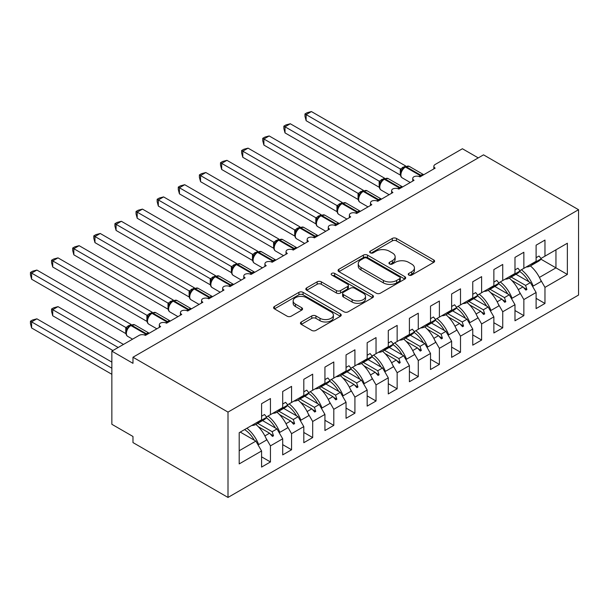 <?xml version="1.0" encoding="UTF-8"?>
<svg xmlns="http://www.w3.org/2000/svg" width="609" height="609" viewBox="0 0 609 609"><rect width="100%" height="100%" fill="white"/><g stroke="black" fill="none" stroke-linecap="round" stroke-linejoin="round"><path stroke-width="0.91" d="M408.829 275.093A2.055 1.188 0 0 0 411.73 275.093L433.753 262.372A2.931 1.69 0 0 0 434.613 261.177A2.931 1.69 0 0 0 433.753 259.982L396.444 238.439A2.931 1.69 0 0 0 392.295 238.439L370.272 251.159A2.055 1.188 0 0 0 369.671 251.997A2.055 1.188 0 0 0 370.272 252.834A2.055 1.188 0 0 0 373.172 252.834L376.027 251.19A9.379 5.412 0 0 1 389.288 251.19L392.402 252.979A9.379 5.412 0 0 1 395.15 256.808A9.379 5.412 0 0 1 392.402 260.637L389.547 262.289A2.055 1.188 0 0 0 388.945 263.126A2.055 1.188 0 0 0 389.547 263.963A2.055 1.188 0 0 0 392.447 263.963L395.302 262.319A9.379 5.412 0 0 1 408.563 262.319L411.676 264.108A9.379 5.412 0 0 1 414.424 267.937A9.379 5.412 0 0 1 411.676 271.774L408.829 273.418A2.055 1.188 0 0 0 408.228 274.256A2.055 1.188 0 0 0 408.829 275.093L408.829 273.418M301.295 321.971A2.931 1.69 0 0 0 300.443 323.166A2.931 1.69 0 0 0 301.295 324.369L311.77 330.413A2.931 1.69 0 0 0 315.911 330.413L340.37 316.292A2.931 1.69 0 0 0 341.23 315.089A2.931 1.69 0 0 0 340.37 313.894L303.061 292.35A2.931 1.69 0 0 0 298.912 292.35L274.453 306.472A2.931 1.69 0 0 0 273.601 307.674A2.931 1.69 0 0 0 274.453 308.87L287.098 316.17A2.931 1.69 0 0 0 291.247 316.17L301.714 310.126A2.931 1.69 0 0 0 302.574 308.93A2.931 1.69 0 0 0 301.714 307.735L295.441 304.112A7.841 4.529 0 0 1 293.15 300.907A7.841 4.529 0 0 1 297.984 296.728A7.841 4.529 0 0 1 306.533 297.71L331.098 311.892A7.841 4.529 0 0 1 333.389 315.089A7.841 4.529 0 0 1 328.548 319.276A7.841 4.529 0 0 1 320.007 318.294L315.911 315.926A2.931 1.69 0 0 0 311.77 315.926L301.295 321.971L301.295 324.369M578.55 209.709L228.002 412.095L228.002 497.439L578.55 295.053L578.55 209.709L483.523 154.846L132.975 357.232L132.975 363.329L111.858 351.134L139.096 335.407A4.476 2.588 180 0 1 145.429 335.407L160.639 326.63A4.476 2.588 0 0 1 159.322 324.803A4.476 2.588 0 0 1 160.433 323.097A4.476 2.588 180 0 1 166.554 323.212L181.756 314.434A4.476 2.588 0 0 1 180.439 312.607A4.476 2.588 0 0 1 181.551 310.902A4.476 2.588 180 0 1 187.671 311.024L202.873 302.247A4.476 2.588 0 0 1 201.564 300.412A4.476 2.588 0 0 1 202.668 298.714A4.476 2.588 180 0 1 208.788 298.829L223.99 290.051A4.476 2.588 0 0 1 222.681 288.224A4.476 2.588 0 0 1 223.785 286.519A4.476 2.588 180 0 1 229.905 286.641L245.107 277.856A4.476 2.588 0 0 1 243.798 276.029A4.476 2.588 0 0 1 244.902 274.332A4.476 2.588 180 0 1 251.022 274.446L266.224 265.669A4.476 2.588 0 0 1 264.915 263.842A4.476 2.588 0 0 1 266.019 262.136A4.476 2.588 180 0 1 272.139 262.251L287.341 253.473A4.476 2.588 0 0 1 286.032 251.646A4.476 2.588 0 0 1 287.136 249.941A4.476 2.588 180 0 1 293.256 250.063L308.458 241.286A4.476 2.588 0 0 1 307.149 239.459A4.476 2.588 0 0 1 308.253 237.754A4.476 2.588 180 0 1 314.373 237.868L329.576 229.091A4.476 2.588 0 0 1 328.266 227.264A4.476 2.588 0 0 1 329.37 225.558A4.476 2.588 180 0 1 335.49 225.68L350.693 216.903A4.476 2.588 0 0 1 349.383 215.068A4.476 2.588 0 0 1 350.487 213.371A4.476 2.588 180 0 1 356.608 213.485L371.81 204.708A4.476 2.588 0 0 1 370.5 202.881A4.476 2.588 0 0 1 371.604 201.176A4.476 2.588 180 0 1 377.725 201.297L392.927 192.513A4.476 2.588 0 0 1 391.617 190.686A4.476 2.588 0 0 1 392.721 188.988A4.476 2.588 180 0 1 398.842 189.102L414.044 180.325A4.476 2.588 0 0 1 412.735 178.498A4.476 2.588 0 0 1 413.838 176.793A4.476 2.588 180 0 1 419.959 176.907L435.161 168.13A4.476 2.588 0 0 1 433.852 166.303A4.476 2.588 0 0 1 435.161 164.476L462.406 148.748L478.24 157.891M228.002 412.095L132.975 357.232M376.233 293.188A2.931 1.69 0 0 0 380.374 293.188L404.833 279.067A2.931 1.69 0 0 0 405.693 277.871A2.931 1.69 0 0 0 404.833 276.676L367.524 255.133A2.931 1.69 0 0 0 363.383 255.133L338.924 269.254A2.931 1.69 0 0 0 338.064 270.457A2.931 1.69 0 0 0 338.924 271.652L376.233 293.188M332.59 275.534A2.055 1.188 0 0 1 334.668 275.824L334.668 273.388L372.601 295.289A2.931 1.69 0 0 1 373.462 296.484A2.931 1.69 0 0 1 372.601 297.679L348.142 311.8A2.931 1.69 0 0 1 344.001 311.8L306.685 290.257L306.685 287.867A2.931 1.69 0 0 0 305.832 289.062A2.931 1.69 0 0 0 306.685 290.257M306.685 287.867L317.152 281.822A2.931 1.69 0 0 1 321.301 281.822L336.434 290.562A2.931 1.69 0 0 0 340.576 290.562L347.526 286.55A2.931 1.69 0 0 0 348.378 285.355A2.931 1.69 0 0 0 347.526 284.159L331.768 275.062A2.055 1.188 0 0 1 331.167 274.225A2.055 1.188 0 0 1 332.438 273.129A2.055 1.188 0 0 1 334.668 273.388M239.192 450.744L255.879 441.114L261.581 450.987L239.192 463.913L239.192 432.702L261.581 419.776L261.581 403.683L270.449 398.56L270.449 414.653L266.468 416.952M261.581 456.841L270.449 461.957L270.449 445.864L282.698 438.792L276.996 428.919L262.555 420.583M265.874 437.947L270.449 445.864M270.449 414.653L282.698 407.581L282.698 391.488L291.566 386.372L291.566 402.465L287.585 404.757M282.698 444.646L291.566 449.769L291.566 433.677L303.815 426.604L298.113 416.731L283.672 408.395M286.991 425.752L291.566 433.677M291.566 402.465L303.815 395.393L303.815 379.3L312.683 374.177L312.683 390.27L308.702 392.569M303.815 432.459L312.683 437.574L312.683 421.481L324.932 414.409L319.23 404.536L304.789 396.2M308.108 413.557L312.683 421.481M312.683 390.27L324.932 383.198L324.932 367.105L333.801 361.982L333.801 378.075L329.819 380.374M324.932 420.263L333.801 425.386L333.801 409.294L346.049 402.222L340.347 392.341L325.906 384.005M329.225 401.369L333.801 409.294M333.801 378.075L346.049 371.01L346.049 354.91L354.918 349.794L354.918 365.887L350.936 368.186M346.049 408.068L354.918 413.191L354.918 397.098L367.166 390.026L361.464 380.153L347.023 371.817M350.342 389.174L354.918 397.098M354.918 365.887L367.166 358.815L367.166 342.722L376.035 337.599L376.035 353.692L372.053 355.991M367.166 395.88L376.035 401.004L376.035 384.903L388.283 377.831L382.581 367.958L368.141 359.622M371.46 376.986L376.035 384.903M376.035 353.692L388.283 346.62L388.283 330.527L397.152 325.412L397.152 341.504L393.17 343.803M388.283 383.685L397.152 388.808L397.152 372.716L409.4 365.644L403.698 355.77L389.265 347.434M392.577 364.791L397.152 372.716M397.152 341.504L409.4 334.432L409.4 318.34L418.269 313.216L418.269 329.309L414.287 331.608M409.4 371.498L418.269 376.613L418.269 360.52L430.517 353.448L424.816 343.575L410.382 335.239M413.694 352.596L418.269 360.52M418.269 329.309L430.517 322.237L430.517 306.144L439.386 301.021L439.386 317.122L435.405 319.413M430.517 359.302L439.386 364.426L439.386 348.333L451.634 341.261L445.933 331.38L431.499 323.052M434.811 340.408L439.386 348.333M439.386 317.122L451.634 310.05L451.634 293.957L460.503 288.833L460.503 304.926L456.522 307.225M451.634 347.115L460.503 352.23L460.503 336.138L472.751 329.066L467.05 319.192L452.616 310.856M455.928 328.213L460.503 336.138M460.503 304.926L472.751 297.854L472.751 281.761L481.62 276.638L481.62 292.731L477.639 295.03M472.751 334.92L481.62 340.043L481.62 323.95L493.869 316.878L488.167 306.997L473.733 298.661M477.045 316.025L481.62 323.95M481.62 292.731L493.869 285.667L493.869 269.566L502.737 264.451L502.737 280.543L498.756 282.842M493.869 322.724L502.737 327.848L502.737 311.755L514.986 304.683L509.284 294.809L494.851 286.474M498.162 303.83L502.737 311.755M502.737 280.543L514.986 273.471L514.986 257.379L523.854 252.255L523.854 268.348L519.873 270.647M514.986 310.537L523.854 315.652L523.854 299.559L536.103 292.487L536.103 308.588L544.971 303.465L544.971 287.372L567.36 274.446L555.956 267.861L555.956 249.819L567.36 243.235L567.36 274.446M519.279 291.642L523.854 299.559M523.854 268.348L536.103 261.276L536.103 245.183L544.971 240.068L544.971 256.161L540.99 258.46M536.103 298.341L544.971 303.465M540.396 279.447L544.971 287.372M111.858 351.134L111.858 424.29L132.975 436.478L132.975 442.576L228.002 497.439M255.879 441.114L240.251 432.086M270.449 461.957L261.581 467.08L261.581 450.987M291.566 449.769L282.698 454.885L282.698 438.792M312.683 437.574L303.815 442.697L303.815 426.604M333.801 425.386L324.932 430.502L324.932 414.409M354.918 413.191L346.049 418.314L346.049 402.222M376.035 401.004L367.166 406.119L367.166 390.026M397.152 388.808L388.283 393.932L388.283 377.831M418.269 376.613L409.4 381.736L409.4 365.644M439.386 364.426L430.517 369.541L430.517 353.448M460.503 352.23L451.634 357.354L451.634 341.261M481.62 340.043L472.751 345.158L472.751 329.066M502.737 327.848L493.869 332.971L493.869 316.878M523.854 315.652L514.986 320.776L514.986 304.683M544.971 256.161L567.36 243.235M272.17 413.663L273.51 412.887M257.729 423.369L272.17 431.705L276.996 428.919M264.885 435.907L269.574 433.205L272.451 436.417L273.51 435.808L272.17 431.705M258.307 426.696L269.574 433.205M293.287 401.468L294.627 400.692M278.846 411.182L293.287 419.517L298.113 416.731M286.002 423.719L290.691 421.009L293.568 424.222L294.627 423.613L293.287 419.517M279.424 414.508L290.691 421.009M314.404 389.28L315.744 388.504M299.963 398.986L314.404 407.322L319.23 404.536M307.119 411.524L311.808 408.822L314.686 412.034L315.744 411.425L314.404 407.322M300.541 402.313L311.808 408.822M335.521 377.085L336.861 376.309M321.08 386.799L335.521 395.127L340.347 392.341M328.236 399.337L332.925 396.626L335.803 399.839L336.861 399.23L335.521 395.127M321.659 390.125L332.925 396.626M356.638 364.898L357.978 364.121M342.197 374.604L356.638 382.939L361.464 380.153M349.353 387.141L354.042 384.439L356.92 387.651L357.978 387.042L356.638 382.939M342.776 377.93L354.042 384.439M377.755 352.702L379.095 351.926M363.314 362.408L377.755 370.744L382.581 367.958M370.47 374.954L375.159 372.244L378.044 375.456L379.095 374.847L377.755 370.744M363.893 365.735L375.159 372.244M398.872 340.507L400.212 339.738M384.431 350.221L398.872 358.556L403.698 355.77M391.587 362.758L396.276 360.048L399.161 363.268L400.212 362.659L398.872 358.556M385.01 353.547L396.276 360.048M419.989 328.32L421.329 327.543M405.548 338.025L419.989 346.361L424.816 343.575M412.704 350.563L417.393 347.861L420.279 351.073L421.329 350.464L419.989 346.361M406.127 341.352L417.393 347.861M441.106 316.124L442.446 315.348M426.665 325.838L441.106 334.174L445.933 331.38M433.821 338.376L438.51 335.666L441.396 338.878L442.446 338.269L441.106 334.174M427.244 329.164L438.51 335.666M462.223 303.937L463.563 303.16M447.782 313.643L462.223 321.978L467.05 319.192M454.938 326.18L459.628 323.478L462.513 326.69L463.563 326.081L462.223 321.978M448.361 316.969L459.628 323.478M483.34 291.741L484.68 290.965M468.907 301.455L483.34 309.783L488.167 306.997M476.055 313.993L480.745 311.283L483.63 314.495L484.68 313.886L483.34 309.783M469.478 304.782L480.745 311.283M504.458 279.554L505.797 278.777M490.024 289.26L504.458 297.595L509.284 294.809M497.172 301.798L501.862 299.095L504.747 302.308L505.797 301.699L504.458 297.595M490.595 292.586L501.862 299.095M525.575 267.359L526.914 266.582M511.141 277.065L525.575 285.4L530.401 282.614L515.968 274.278M518.297 289.61L522.979 286.9L525.864 290.112L526.914 289.503L525.575 285.4M511.712 280.391L522.979 286.9M530.401 282.614L536.103 292.487M539.414 277.415L555.956 267.861L540.914 259.183M523.595 287.585L526.914 289.503M502.478 299.78L505.797 301.699M481.361 311.968L484.68 313.886M460.244 324.163L463.563 326.081M439.127 336.358L442.446 338.269M418.01 348.546L421.329 350.464M396.893 360.741L400.212 362.659M375.776 372.929L379.095 374.847M354.659 385.124L357.978 387.042M333.542 397.312L336.861 399.23M312.425 409.507L315.744 411.425M291.308 421.702L294.627 423.613M270.19 433.89L273.51 435.808M409.644 275.382L411.676 274.21A9.379 5.412 0 0 0 414.424 270.381L414.424 267.937M395.15 256.808L395.15 259.251A9.379 5.412 0 0 1 392.402 263.08L390.369 264.253M433.715 262.395L396.444 240.882A2.931 1.69 0 0 0 392.295 240.882L371.094 253.123M404.795 279.089L367.524 257.577A2.931 1.69 0 0 0 363.383 257.577L338.962 271.675M399.656 278.709A2.055 1.188 0 0 0 400.258 277.871A2.055 1.188 0 0 0 399.656 277.034L366.9 258.125A2.055 1.188 0 0 0 363.999 258.125L360.992 259.86A9.379 5.412 0 0 0 358.252 263.689A9.379 5.412 0 0 0 360.992 267.518L383.381 280.444A9.379 5.412 0 0 0 396.649 280.444L399.656 278.709L399.656 281.152A2.055 1.188 0 0 0 400.258 280.315L400.258 277.871M358.252 263.689L358.252 266.133A9.379 5.412 0 0 0 360.992 269.962L360.992 267.518M399.656 281.152L396.649 282.888A9.379 5.412 0 0 1 383.381 282.888L360.992 269.962M306.73 290.28L317.152 284.258L317.152 281.822M348.378 285.355L348.378 287.791A2.931 1.69 0 0 1 347.526 288.986L340.576 292.998A2.931 1.69 0 0 1 336.434 292.998L321.301 284.258A2.931 1.69 0 0 0 317.152 284.258M334.668 275.824L372.563 297.702M352.131 299.62A7.841 4.529 0 0 0 360.68 300.602A7.841 4.529 0 0 0 365.522 296.423A7.841 4.529 0 0 0 363.223 293.218L354.567 288.224A2.931 1.69 0 0 0 350.426 288.224L343.484 292.236A2.931 1.69 0 0 0 342.623 293.431A2.931 1.69 0 0 0 343.484 294.627L352.131 299.62L352.131 302.064A7.841 4.529 0 0 0 360.68 303.046A7.841 4.529 0 0 0 365.522 298.859L365.522 296.423M342.623 293.431L342.623 295.867A2.931 1.69 0 0 0 343.484 297.063L343.484 294.627M352.131 302.064L343.484 297.063M333.389 315.089L333.389 317.533A7.841 4.529 0 0 1 328.548 321.712A7.841 4.529 0 0 1 320.007 320.73L315.911 318.37A2.931 1.69 0 0 0 311.77 318.37L301.341 324.391M293.15 300.907L293.15 303.351A7.841 4.529 0 0 0 295.441 306.548L295.441 304.112M301.676 310.148L295.441 306.548M340.332 316.307L303.061 294.794A2.931 1.69 0 0 0 298.912 294.794L274.492 308.892M306.137 120.704L304.972 116.372L304.972 113.936L306.137 114.606L311.412 111.561L405.67 165.975L400.387 169.028L306.137 114.606L306.137 120.704L400.296 175.065L400.296 168.975M404.49 167.201A1.492 0.86 60 0 1 404.696 166.988L402.808 168.571L401.103 171.327C400.037 174.623 400.41 176.8 402.229 177.866L410.268 182.51M402.146 170.162L400.387 169.028M304.972 113.936L307.088 112.718L311.412 111.561M526.206 266.993A23.888 13.794 -120 0 0 530.523 265.874L538.546 261.246A23.888 13.794 -120 0 0 541.234 258.756L539.034 256.024L536.103 257.714M530.523 265.874A23.888 13.794 -120 0 0 533.21 263.385L541.234 258.756M306.137 169.477L358.115 199.486M521.403 269.764A23.888 13.794 60 0 1 533.21 286.063L532.433 286.131M530.416 265.935A23.888 13.794 60 0 1 541.234 281.434L533.21 286.063M519.705 271.492A20.31 11.723 60 0 1 528.856 281.723M285.02 181.665L336.998 211.673M500.286 281.959A23.888 13.794 60 0 1 512.093 298.258L511.316 298.326M509.299 278.13A23.888 13.794 60 0 1 520.116 293.622L512.093 298.258M498.581 283.68A20.31 11.723 60 0 1 507.739 293.911M263.903 193.86L315.881 223.868M479.169 294.155A23.888 13.794 60 0 1 490.976 310.445L490.199 310.514M488.182 290.318A23.888 13.794 60 0 1 498.999 305.817L490.976 310.445M477.464 295.875A20.31 11.723 60 0 1 486.614 306.106M242.785 206.048L294.764 236.064M458.052 306.342A23.888 13.794 60 0 1 469.859 322.641L469.082 322.709M467.065 302.513A23.888 13.794 60 0 1 477.882 318.005L469.859 322.641M456.347 308.063A20.31 11.723 60 0 1 465.497 318.294M221.668 218.243L273.647 248.251M436.935 318.537A23.888 13.794 60 0 1 448.734 334.828L447.965 334.904M445.948 314.701A23.888 13.794 60 0 1 456.765 330.2L448.734 334.828M435.229 320.258A20.31 11.723 60 0 1 444.38 330.489M285.02 132.899L283.855 128.568L283.855 126.132L285.02 126.801L290.295 123.756L384.553 178.171L379.27 181.223L285.02 126.801L285.02 132.899L379.179 187.26L379.179 181.162M383.373 179.396A1.492 0.86 60 0 1 383.579 179.183L381.691 180.766L379.986 183.515C378.92 186.811 379.293 188.996 381.112 190.061L389.143 194.697M381.028 182.357L379.27 181.223M283.855 126.132L285.971 124.914L290.295 123.756M505.089 279.188A23.888 13.794 -120 0 0 509.406 278.069L517.429 273.433A23.888 13.794 -120 0 0 520.116 270.944L517.916 268.219L514.986 269.909M509.406 278.069A23.888 13.794 -120 0 0 512.093 275.58L520.116 270.944M263.903 145.087L262.738 140.763L262.738 138.327L263.903 138.997L269.178 135.944L363.436 190.358L358.153 193.411L263.903 138.997L263.903 145.087L358.062 199.455L358.062 193.357M362.256 191.584A1.492 0.86 60 0 1 362.462 191.378L360.574 192.954L358.861 195.71A3.289 2.383 18 0 0 358.046 193.396M359.911 194.545L358.153 193.411M262.738 138.327L264.854 137.109L269.178 135.944M483.972 291.376A23.888 13.794 -120 0 0 488.289 290.257L496.312 285.629A23.888 13.794 -120 0 0 498.999 283.139L496.799 280.406L493.869 282.104M488.289 290.257A23.888 13.794 -120 0 0 490.976 287.768L498.999 283.139M242.785 157.282L241.621 152.95L241.621 150.514L242.785 151.184L248.061 148.139L342.319 202.553L337.036 205.606L242.785 151.184L242.785 157.282L336.944 211.643L336.944 205.545M341.139 203.779A1.492 0.86 60 0 1 341.344 203.566L339.457 205.149L337.744 207.905M338.794 206.74L337.036 205.606M241.621 150.514L243.729 149.296L248.061 148.139M462.848 303.571A23.888 13.794 -120 0 0 467.172 302.452L475.195 297.816A23.888 13.794 -120 0 0 477.882 295.327L475.682 292.602L472.751 294.292M467.172 302.452A23.888 13.794 -120 0 0 469.859 299.963L477.882 295.327M221.668 169.469L220.504 165.146L220.504 162.71L221.668 163.379L226.944 160.327L321.202 214.749L315.919 217.794L221.668 163.379L221.668 169.469L315.827 223.838L315.827 217.74M320.022 215.974A1.492 0.86 60 0 1 320.227 215.761L318.34 217.337L316.627 220.093C315.569 223.389 315.942 225.574 317.761 226.639L325.792 231.275M317.677 218.928L315.919 217.794M220.504 162.71L222.612 161.492L226.944 160.327M441.731 315.767A23.888 13.794 -120 0 0 446.054 314.647L454.078 310.011A23.888 13.794 -120 0 0 456.765 307.522L454.565 304.789L451.634 306.487M446.054 314.647A23.888 13.794 -120 0 0 448.734 312.151L456.765 307.522M200.551 230.43L252.529 260.446M415.818 330.725A23.888 13.794 60 0 1 427.617 347.023L426.848 347.092M424.831 326.896A23.888 13.794 60 0 1 435.648 342.387L427.617 347.023M414.112 332.453A20.31 11.723 60 0 1 423.263 342.677M200.551 181.665L199.387 177.333L199.387 174.897L200.551 175.567L205.827 172.522L300.085 226.936L294.802 229.989L200.551 175.567L200.551 181.665L294.71 236.026L294.71 229.936M298.905 228.162A1.492 0.86 60 0 1 299.11 227.949L297.222 229.532L295.51 232.288A3.289 2.383 18 0 0 294.695 229.974M296.56 231.123L294.802 229.989M199.387 174.897L201.495 173.679L205.827 172.522M420.613 327.954A23.888 13.794 -120 0 0 424.937 326.835L432.961 322.207A23.888 13.794 -120 0 0 435.648 319.71L433.448 316.984L430.517 318.674M424.937 326.835A23.888 13.794 -120 0 0 427.617 324.346L435.648 319.71M179.434 242.626L231.412 272.634M394.693 342.92A23.888 13.794 60 0 1 406.5 359.219L405.731 359.287M403.714 339.091A23.888 13.794 60 0 1 414.531 354.583L406.5 359.219M392.995 344.641A20.31 11.723 60 0 1 402.146 354.872M179.434 193.86L178.27 189.528L178.27 187.092L179.434 187.762L184.71 184.71L278.968 239.131L273.685 242.176L179.434 187.762L179.434 193.86L273.593 248.221L273.593 242.123M277.788 240.357A1.492 0.86 60 0 1 277.993 240.144L276.105 241.72L274.393 244.475C273.334 247.772 273.707 249.956 275.527 251.022L283.558 255.658M275.443 243.311L273.685 242.176M178.27 187.092L180.378 185.874L184.71 184.71M399.496 340.149A23.888 13.794 -120 0 0 403.82 339.03L411.844 334.394A23.888 13.794 -120 0 0 414.531 331.905L412.331 329.172L409.4 330.87M403.82 339.03A23.888 13.794 -120 0 0 406.5 336.541L414.531 331.905M158.317 254.821L210.295 284.829M373.576 355.116A23.888 13.794 60 0 1 385.383 371.406L384.614 371.475M382.597 351.279A23.888 13.794 60 0 1 393.414 366.778L385.383 371.406M371.878 356.836A20.31 11.723 60 0 1 381.028 367.067M158.317 206.048L157.152 201.716L157.152 199.28L158.317 199.95L163.593 196.905L257.851 251.319L252.568 254.372L158.317 199.95L158.317 206.048L252.476 260.408L252.476 254.318M256.671 252.545A1.492 0.86 60 0 1 256.869 252.332L254.981 253.915L253.275 256.671C252.217 259.967 252.59 262.144 254.41 263.21L262.441 267.853M254.326 255.506L252.568 254.372M157.152 199.28L159.261 198.062L163.593 196.905M378.379 352.337A23.888 13.794 -120 0 0 382.703 351.218L390.727 346.59A23.888 13.794 -120 0 0 393.414 344.1L391.214 341.367L388.283 343.057M382.703 351.218A23.888 13.794 -120 0 0 385.383 348.729L393.414 344.1M137.2 267.008L189.178 297.017M352.459 367.303A23.888 13.794 60 0 1 364.266 383.601L363.497 383.67M361.48 363.474A23.888 13.794 60 0 1 372.289 378.965L364.266 383.601M350.761 369.024A20.31 11.723 60 0 1 359.911 379.255M137.2 218.243L136.035 213.911L136.035 211.475L137.2 212.145L142.476 209.1L236.734 263.514L231.45 266.567L137.2 212.145L137.2 218.243L231.359 272.604L231.359 266.506M235.554 264.74A1.492 0.86 60 0 1 235.752 264.527L233.864 266.11L232.158 268.858A3.289 2.383 18 0 0 231.344 266.552M233.209 267.701L231.45 266.567M136.035 211.475L138.144 210.257L142.476 209.1M357.262 364.532A23.888 13.794 -120 0 0 361.586 363.413L369.61 358.777A23.888 13.794 -120 0 0 372.289 356.288L370.097 353.563L367.166 355.253M361.586 363.413A23.888 13.794 -120 0 0 364.266 360.924L372.289 356.288M116.083 279.204L168.061 309.212M331.342 379.498A23.888 13.794 60 0 1 343.149 395.789L342.38 395.858M340.362 375.662A23.888 13.794 60 0 1 351.172 391.161L343.149 395.789M329.644 381.219A20.31 11.723 60 0 1 338.794 391.45M116.083 230.43L114.918 226.106L114.918 223.67L116.083 224.34L121.358 221.288L215.616 275.71L210.333 278.755L116.083 224.34L116.083 230.43L210.242 284.799L210.242 278.701M214.437 276.928A1.492 0.86 60 0 1 214.634 276.722L212.747 278.298L211.041 281.053C209.983 284.35 210.356 286.534 212.176 287.593L220.207 292.236M212.092 279.889L210.333 278.755M114.918 223.67L117.027 222.452L121.358 221.288M336.145 376.72A23.888 13.794 -120 0 0 340.469 375.601L348.493 370.972A23.888 13.794 -120 0 0 351.172 368.483L348.98 365.75L346.049 367.448M340.469 375.601A23.888 13.794 -120 0 0 343.149 373.111L351.172 368.483M94.966 291.391L146.944 321.407M310.225 391.686A23.888 13.794 60 0 1 322.032 407.984L321.263 408.053M319.245 387.857A23.888 13.794 60 0 1 330.055 403.348L322.032 407.984M308.527 393.406A20.31 11.723 60 0 1 317.677 403.638M94.966 242.626L93.801 238.294L93.801 235.858L94.966 236.528L100.241 233.483L194.499 287.897L189.216 290.95L94.966 236.528L94.966 242.626L189.125 296.986L189.125 290.889M193.319 289.123A1.492 0.86 60 0 1 193.517 288.91L191.629 290.493L189.924 293.249C188.859 296.545 189.239 298.722 191.059 299.788L199.09 304.424M190.975 292.084L189.216 290.95M93.801 235.858L95.91 234.64L100.241 233.483M315.028 388.915A23.888 13.794 -120 0 0 319.352 387.796L327.376 383.16A23.888 13.794 -120 0 0 330.055 380.671L327.863 377.945L324.932 379.635M319.352 387.796A23.888 13.794 -120 0 0 322.032 385.307L330.055 380.671M73.841 303.587L125.827 333.595M289.108 403.881A23.888 13.794 60 0 1 300.915 420.172L300.146 420.248M298.128 400.052A23.888 13.794 60 0 1 308.938 415.544L300.915 420.172M287.41 405.602A20.31 11.723 60 0 1 296.56 415.833M73.841 254.821L72.684 250.489L72.684 248.053L73.841 248.723L79.124 245.671L173.382 300.092L168.099 303.137L73.841 248.723L73.841 254.821L168.008 309.182L168.008 303.084M172.202 301.318A1.492 0.86 60 0 1 172.4 301.105L170.512 302.681L168.807 305.436A3.289 2.383 18 0 0 167.993 303.122M169.85 304.272L168.099 303.137M72.684 248.053L74.793 246.835L79.124 245.671M293.911 401.11A23.888 13.794 -120 0 0 298.235 399.991L306.258 395.355A23.888 13.794 -120 0 0 308.938 392.866L306.746 390.133L303.815 391.831M298.235 399.991A23.888 13.794 -120 0 0 300.915 397.494L308.938 392.866M51.567 309.014L52.724 309.684L52.724 315.774L51.567 311.45L51.567 309.014L53.676 307.796L58.007 306.632L52.724 309.684L118.192 347.48M52.724 315.774L112.909 350.525M58.007 306.632L123.467 344.428M267.99 416.069A23.888 13.794 60 0 1 279.797 432.367L279.029 432.436M277.011 412.24A23.888 13.794 60 0 1 287.821 427.731L279.797 432.367M266.293 417.797A20.31 11.723 60 0 1 275.443 428.028M52.724 267.008L51.567 262.677L51.567 260.241L52.724 260.911L58.007 257.866L152.265 312.28L146.982 315.333L52.724 260.911L52.724 267.008L146.891 321.369L146.891 315.279M151.085 313.506A1.492 0.86 60 0 1 151.283 313.292L149.395 314.876L147.69 317.632A3.289 2.383 18 0 0 146.876 315.317M148.733 316.467L146.982 315.333M51.567 260.241L53.676 259.023L58.007 257.866M272.794 413.298A23.888 13.794 -120 0 0 277.11 412.179L285.141 407.55A23.888 13.794 -120 0 0 287.821 405.054L285.629 402.328L282.698 404.018M277.11 412.179A23.888 13.794 -120 0 0 279.797 409.69L287.821 405.054M30.45 321.202L31.607 321.872L31.607 327.969L30.45 323.638L30.45 321.202L32.559 319.984L36.89 318.827L31.607 321.872L111.858 368.201M31.607 327.969L111.858 374.299M36.89 318.827L111.858 362.104M246.873 428.264A23.888 13.794 60 0 1 258.68 444.562L257.904 444.631M255.894 424.435A23.888 13.794 60 0 1 266.704 439.926L258.68 444.562M244.567 429.596A20.31 11.723 60 0 1 254.326 440.216M31.607 279.204L30.45 274.872L30.45 272.436L31.607 273.106L36.89 270.053L131.148 324.475L125.865 327.52L31.607 273.106L31.607 279.204L125.774 333.565L125.774 327.467M129.968 325.701A1.492 0.86 60 0 1 130.166 325.488L128.278 327.063L126.573 329.819C125.507 333.115 125.888 335.3 127.707 336.366L132.572 339.175M127.616 328.654L125.865 327.52M30.45 272.436L32.559 271.218L36.89 270.053M251.677 425.493A23.888 13.794 -120 0 0 255.993 424.374L264.024 419.738A23.888 13.794 -120 0 0 266.704 417.249L264.512 414.516L261.581 416.213M255.993 424.374A23.888 13.794 -120 0 0 258.68 421.885L266.704 417.249M411.676 274.21L411.676 271.774M389.547 263.963L389.547 262.289M392.402 263.08L392.402 260.637M370.272 252.834L370.272 251.159M392.295 240.882L392.295 238.439M396.444 240.882L396.444 238.439M433.753 262.372L433.753 259.982M338.924 271.652L338.924 269.254M363.383 257.577L363.383 255.133M367.524 257.577L367.524 255.133M404.833 279.067L404.833 276.676M383.381 282.888L383.381 280.444M396.649 282.888L396.649 280.444M321.301 284.258L321.301 281.822M336.434 292.998L336.434 290.562M340.576 292.998L340.576 290.562M347.526 288.986L347.526 286.55M372.601 297.679L372.601 295.289M311.77 318.37L311.77 315.926M315.911 318.37L315.911 315.926M320.007 320.73L320.007 318.294M301.714 310.126L301.714 307.735M274.453 308.87L274.453 306.472M298.912 294.794L298.912 292.35M303.061 294.794L303.061 292.35M340.37 316.292L340.37 313.894M421.573 175.978A1.492 0.86 -120 0 0 420.857 175.232A6.417 3.707 -60 0 1 423.704 174.745M405.328 166.622L409.286 166.379A6.417 3.707 120 0 0 406.074 166.699A1.492 0.86 -120 0 0 405.328 166.622L404.696 166.988A1.492 0.86 60 0 1 405.442 167.064A6.417 3.707 120 0 0 400.897 174.928A6.417 3.707 120 0 0 402.229 177.866M419.007 176.488A6.417 3.707 -60 0 1 420.225 175.598L420.857 175.232L406.074 166.699L405.442 167.064L420.225 175.598A1.492 0.86 60 0 1 420.941 176.344M403.995 167.452A3.289 1.896 60 0 1 403.036 167.14M403.554 167.818A3.289 1.896 60 0 1 402.404 167.505M401.095 171.35A3.289 2.383 18 0 0 400.28 169.013M400.456 188.166A1.492 0.86 -120 0 0 399.74 187.427A6.417 3.707 -60 0 1 402.587 186.94M384.21 178.818L388.169 178.574A6.417 3.707 120 0 0 384.957 178.894A1.492 0.86 -120 0 0 384.21 178.818L383.579 179.183A1.492 0.86 60 0 1 384.325 179.259A6.417 3.707 120 0 0 379.78 187.123A6.417 3.707 120 0 0 381.112 190.061M397.89 188.683A6.417 3.707 -60 0 1 399.108 187.793L399.74 187.427L384.957 178.894L384.325 179.259L399.108 187.793A1.492 0.86 60 0 1 399.824 188.531M382.878 179.647A3.289 1.896 60 0 1 381.919 179.335M382.437 180.013A3.289 1.896 60 0 1 381.287 179.701M379.97 183.537A3.289 2.383 18 0 0 379.163 181.208M379.338 200.361A1.492 0.86 -120 0 0 378.623 199.615A6.417 3.707 -60 0 1 381.47 199.135M363.093 191.013L367.052 190.762A6.417 3.707 120 0 0 363.839 191.081A1.492 0.86 -120 0 0 363.093 191.013L362.462 191.378A1.492 0.86 60 0 1 363.208 191.447A6.417 3.707 120 0 0 358.663 199.31A6.417 3.707 120 0 0 359.995 202.249L368.026 206.893M376.773 200.879A6.417 3.707 -60 0 1 377.991 199.98L378.623 199.615L363.839 191.081L363.208 191.447L377.991 199.98A1.492 0.86 60 0 1 378.707 200.726M361.761 191.835A3.289 1.896 60 0 1 360.802 191.523M361.32 192.2A3.289 1.896 60 0 1 360.17 191.888M358.221 212.556A1.492 0.86 -120 0 0 357.506 211.81A6.417 3.707 -60 0 1 360.353 211.323M341.976 203.2L345.935 202.957A6.417 3.707 120 0 0 342.722 203.277A1.492 0.86 -120 0 0 341.976 203.2L341.344 203.566A1.492 0.86 60 0 1 342.091 203.642A6.417 3.707 120 0 0 337.546 211.506A6.417 3.707 120 0 0 338.878 214.444L346.909 219.08M355.656 213.066A6.417 3.707 -60 0 1 356.874 212.176L357.506 211.81L342.722 203.277L342.091 203.642L356.874 212.176A1.492 0.86 60 0 1 357.59 212.922M340.644 204.03A3.289 1.896 60 0 1 339.685 203.718M340.203 204.396A3.289 1.896 60 0 1 339.053 204.084M337.736 207.92A3.289 2.383 18 0 0 336.929 205.591M337.104 224.744A1.492 0.86 -120 0 0 336.389 224.005A6.417 3.707 -60 0 1 339.236 223.518M320.859 215.396L324.818 215.152A6.417 3.707 120 0 0 321.605 215.464A1.492 0.86 -120 0 0 320.859 215.396L320.227 215.761A1.492 0.86 60 0 1 320.973 215.83A6.417 3.707 120 0 0 316.429 223.693A6.417 3.707 120 0 0 317.761 226.639M334.539 225.261A6.417 3.707 -60 0 1 335.749 224.371L336.389 224.005L321.605 215.464L320.973 215.83L335.749 224.371A1.492 0.86 60 0 1 336.472 225.109M319.527 216.225A3.289 1.896 60 0 1 318.568 215.906M319.086 216.583A3.289 1.896 60 0 1 317.936 216.271M316.619 220.115A3.289 2.383 18 0 0 315.812 217.778M315.987 236.939A1.492 0.86 -120 0 0 315.272 236.193A6.417 3.707 -60 0 1 318.119 235.706M299.742 227.583L303.701 227.34A6.417 3.707 120 0 0 300.488 227.659A1.492 0.86 -120 0 0 299.742 227.583L299.11 227.949A1.492 0.86 60 0 1 299.856 228.025A6.417 3.707 120 0 0 295.312 235.889A6.417 3.707 120 0 0 296.644 238.827L304.675 243.471M313.422 237.449A6.417 3.707 -60 0 1 314.632 236.558L315.272 236.193L300.488 227.659L299.856 228.025L314.632 236.558A1.492 0.86 60 0 1 315.355 237.304M298.41 228.413A3.289 1.896 60 0 1 297.451 228.101M297.968 228.778A3.289 1.896 60 0 1 296.819 228.466M294.87 249.127A1.492 0.86 -120 0 0 294.155 248.388A6.417 3.707 -60 0 1 297.002 247.901M278.625 239.779L282.584 239.535A6.417 3.707 120 0 0 279.371 239.855A1.492 0.86 -120 0 0 278.625 239.779L277.993 240.144A1.492 0.86 60 0 1 278.739 240.22A6.417 3.707 120 0 0 274.195 248.084A6.417 3.707 120 0 0 275.527 251.022M292.305 249.644A6.417 3.707 -60 0 1 293.515 248.754L294.155 248.388L279.371 239.855L278.739 240.22L293.515 248.754A1.492 0.86 60 0 1 294.238 249.492M277.293 240.608A3.289 1.896 60 0 1 276.334 240.289M276.851 240.966A3.289 1.896 60 0 1 275.694 240.654M274.385 244.498A3.289 2.383 18 0 0 273.578 242.169M273.753 261.322A1.492 0.86 -120 0 0 273.038 260.576A6.417 3.707 -60 0 1 275.885 260.096M257.508 251.966L261.467 251.723A6.417 3.707 120 0 0 258.254 252.042A1.492 0.86 -120 0 0 257.508 251.966L256.869 252.332A1.492 0.86 60 0 1 257.622 252.408A6.417 3.707 120 0 0 253.078 260.271A6.417 3.707 120 0 0 254.41 263.21M271.188 261.832A6.417 3.707 -60 0 1 272.398 260.941L273.038 260.576L258.254 252.042L257.622 252.408L272.398 260.941A1.492 0.86 60 0 1 273.121 261.687M256.176 252.796A3.289 1.896 60 0 1 255.217 252.484M255.734 253.161A3.289 1.896 60 0 1 254.577 252.849M253.268 256.693A3.289 2.383 18 0 0 252.461 254.356M252.636 273.51A1.492 0.86 -120 0 0 251.92 272.771A6.417 3.707 -60 0 1 254.76 272.284M236.391 264.161L240.342 263.918A6.417 3.707 120 0 0 237.137 264.237A1.492 0.86 -120 0 0 236.391 264.161L235.752 264.527A1.492 0.86 60 0 1 236.505 264.603A6.417 3.707 120 0 0 231.96 272.467A6.417 3.707 120 0 0 233.293 275.405L241.324 280.041M250.071 274.027A6.417 3.707 -60 0 1 251.281 273.137L251.92 272.771L237.137 264.237L236.505 264.603L251.281 273.137A1.492 0.86 60 0 1 252.004 273.875M235.059 264.991A3.289 1.896 60 0 1 234.1 264.679M234.617 265.357A3.289 1.896 60 0 1 233.46 265.044M231.519 285.705A1.492 0.86 -120 0 0 230.803 284.959A6.417 3.707 -60 0 1 233.643 284.479M215.274 276.357L219.225 276.113A6.417 3.707 120 0 0 216.02 276.425A1.492 0.86 -120 0 0 215.274 276.357L214.634 276.722A1.492 0.86 60 0 1 215.38 276.791A6.417 3.707 120 0 0 210.843 284.654A6.417 3.707 120 0 0 212.176 287.593M228.954 286.222A6.417 3.707 -60 0 1 230.164 285.324L230.803 284.959L216.02 276.425L215.38 276.791L230.164 285.324A1.492 0.86 60 0 1 230.887 286.07M213.942 277.179A3.289 1.896 60 0 1 212.983 276.867M213.5 277.544A3.289 1.896 60 0 1 212.343 277.232M211.034 281.076A3.289 2.383 18 0 0 210.227 278.739M210.402 297.9A1.492 0.86 -120 0 0 209.679 297.154A6.417 3.707 -60 0 1 212.526 296.667M194.157 288.544L198.108 288.301A6.417 3.707 120 0 0 194.903 288.62A1.492 0.86 -120 0 0 194.157 288.544L193.517 288.91A1.492 0.86 60 0 1 194.263 288.986A6.417 3.707 120 0 0 189.726 296.849A6.417 3.707 120 0 0 191.059 299.788M207.836 298.41A6.417 3.707 -60 0 1 209.047 297.519L209.679 297.154L194.903 288.62L194.263 288.986L209.047 297.519A1.492 0.86 60 0 1 209.77 298.265M192.825 289.374A3.289 1.896 60 0 1 191.865 289.062M192.383 289.739A3.289 1.896 60 0 1 191.226 289.427M189.917 293.264A3.289 2.383 18 0 0 189.11 290.935M189.285 310.088A1.492 0.86 -120 0 0 188.562 309.349A6.417 3.707 -60 0 1 191.409 308.862M173.04 300.739L176.991 300.496A6.417 3.707 120 0 0 173.786 300.808A1.492 0.86 -120 0 0 173.04 300.739L172.4 301.105A1.492 0.86 60 0 1 173.146 301.173A6.417 3.707 120 0 0 168.609 309.045A6.417 3.707 120 0 0 169.941 311.983L177.973 316.619M186.719 310.605A6.417 3.707 -60 0 1 187.93 309.715L188.562 309.349L173.786 300.808L173.146 301.173L187.93 309.715A1.492 0.86 60 0 1 188.653 310.453M171.708 301.569A3.289 1.896 60 0 1 170.748 301.249M171.266 301.927A3.289 1.896 60 0 1 170.109 301.615M168.168 322.283A1.492 0.86 -120 0 0 167.445 321.537A6.417 3.707 -60 0 1 170.292 321.05M151.923 312.927L155.874 312.683A6.417 3.707 120 0 0 152.669 313.003A1.492 0.86 -120 0 0 151.923 312.927L151.283 313.292A1.492 0.86 60 0 1 152.029 313.369A6.417 3.707 120 0 0 147.492 321.232A6.417 3.707 120 0 0 148.824 324.171L156.856 328.814M165.602 322.793A6.417 3.707 -60 0 1 166.813 321.902L167.445 321.537L152.669 313.003L152.029 313.369L166.813 321.902A1.492 0.86 60 0 1 167.536 322.648M150.59 313.757A3.289 1.896 60 0 1 149.624 313.445M150.149 314.122A3.289 1.896 60 0 1 148.992 313.81M147.051 334.47A1.492 0.86 -120 0 0 146.327 333.732A6.417 3.707 -60 0 1 149.175 333.245M130.798 325.122L134.756 324.879A6.417 3.707 120 0 0 131.552 325.198A1.492 0.86 -120 0 0 130.798 325.122L130.166 325.488A1.492 0.86 60 0 1 130.912 325.564A6.417 3.707 120 0 0 126.375 333.428A6.417 3.707 120 0 0 127.707 336.366M144.485 334.988A6.417 3.707 -60 0 1 145.696 334.097L146.327 333.732L131.552 325.198L130.912 325.564L145.696 334.097A1.492 0.86 60 0 1 146.419 334.836M129.473 325.952A3.289 1.896 60 0 1 128.507 325.632M129.032 326.31A3.289 1.896 60 0 1 127.875 326.005M126.565 329.842A3.289 2.383 18 0 0 125.758 327.513M433.852 168.891L433.852 166.303M412.735 181.079L412.735 178.498M391.617 193.274L391.617 190.686M370.5 205.469L370.5 202.881M349.383 217.657L349.383 215.068M328.266 229.852L328.266 227.264M307.149 242.039L307.149 239.459M286.032 254.235L286.032 251.646M264.915 266.422L264.915 263.842M243.798 278.618L243.798 276.029M222.681 290.813L222.681 288.224M201.564 303L201.564 300.412M180.439 315.196L180.439 312.607M159.322 327.383L159.322 324.803M409.286 166.379L423.742 174.73M388.169 178.574L402.625 186.917M367.052 190.762L381.508 199.113M358.868 195.71C357.803 199.006 358.176 201.191 359.995 202.249M345.935 202.957L360.391 211.3M337.751 207.897C336.686 211.201 337.059 213.378 338.878 214.444M324.818 215.152L339.274 223.495M303.701 227.34L318.149 235.691M295.51 232.288C294.452 235.584 294.825 237.761 296.644 238.827M282.584 239.535L297.032 247.878M261.467 251.723L275.915 260.073M240.342 263.918L254.798 272.261M232.158 268.858C231.1 272.154 231.473 274.339 233.293 275.405M219.225 276.113L233.681 284.456M198.108 288.301L212.564 296.644M176.991 300.496L191.447 308.839M168.807 305.436C167.741 308.733 168.122 310.917 169.941 311.983M155.874 312.683L170.33 321.034M147.69 317.632C146.624 320.928 147.005 323.105 148.824 324.171M134.756 324.879L149.213 333.222"/></g></svg>
